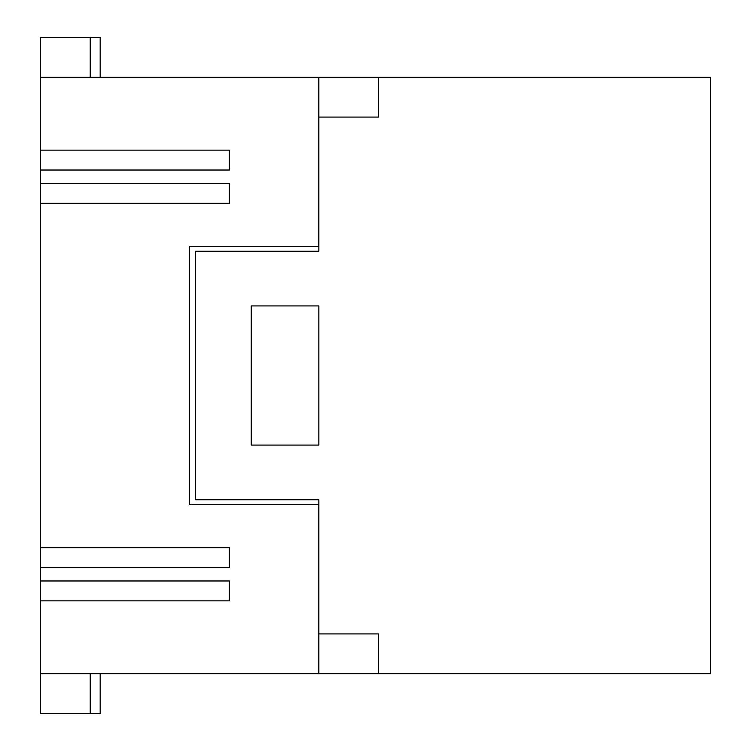 <?xml version="1.0" encoding="UTF-8"?>
<svg xmlns="http://www.w3.org/2000/svg" width="751" height="751" viewBox="0 0 751 751"><rect width="100%" height="100%" fill="white"/><g stroke="black" fill="none" stroke-linecap="round" stroke-linejoin="round"><path stroke-width="1.13" d="M378.485 673.694L378.485 633.928L318.846 633.928L318.846 673.694L710.465 673.694L710.465 77.306L318.846 77.306L318.846 251.256L195.589 251.256L195.589 499.744L318.846 499.744L318.846 633.928M251.256 305.92L251.256 445.08L318.846 445.08L318.846 305.92L251.256 305.92M378.485 77.306L378.485 117.072L318.846 117.072M318.743 147.881L318.846 251.256M318.846 305.92L318.846 445.08M318.846 499.744L318.743 603.119M100.174 673.694L100.174 713.45L40.535 713.45L40.535 673.694L318.743 673.694L318.743 504.719L189.627 504.719L189.627 246.281L318.743 246.281L318.743 77.306L40.535 77.306L40.535 37.55L100.174 37.55L100.174 77.306M40.535 77.306L40.535 673.694M40.535 170.026L229.384 170.026L229.384 150.144L40.535 150.144M40.535 203.268L229.384 203.268L229.384 183.385L40.535 183.385M40.535 580.974L229.384 580.974L229.384 600.856L40.535 600.856M40.535 567.615L229.384 567.615L229.384 547.732L40.535 547.732M90.233 713.45L90.233 673.694M90.233 77.306L90.233 37.55"/></g></svg>
